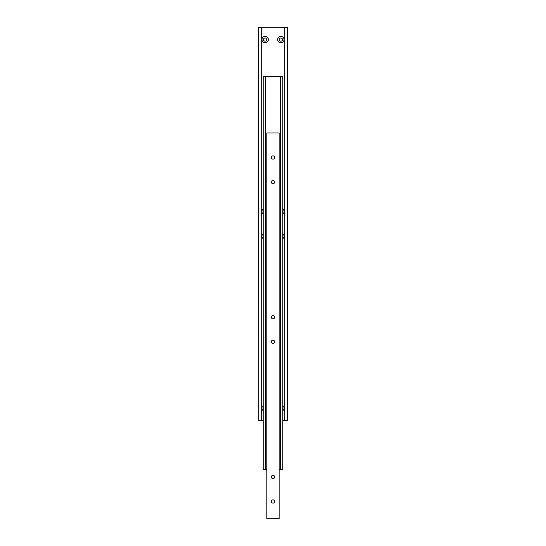 <?xml version="1.0" encoding="UTF-8"?>
<svg xmlns="http://www.w3.org/2000/svg" width="546" height="546" viewBox="0 0 546 546"><rect width="100%" height="100%" fill="white"/><g stroke="black" fill="none" stroke-linecap="round" stroke-linejoin="round"><path stroke-width="0.82" d="M282.459 39.585A1.597 1.597 0 0 1 280.862 41.182A1.597 1.597 0 0 1 279.265 39.585A1.597 1.597 0 0 1 280.862 37.988A1.597 1.597 0 0 1 282.459 39.585M284.056 39.585A3.194 3.194 0 0 1 280.862 42.779A3.194 3.194 0 0 1 277.668 39.585A3.194 3.194 0 0 1 280.862 36.391A3.194 3.194 0 0 1 284.056 39.585M266.735 39.585A1.597 1.597 0 0 1 265.138 41.182A1.597 1.597 0 0 1 263.541 39.585A1.597 1.597 0 0 1 265.138 37.988A1.597 1.597 0 0 1 266.735 39.585M268.332 39.585A3.194 3.194 0 0 1 265.138 42.779A3.194 3.194 0 0 1 261.944 39.585A3.194 3.194 0 0 1 265.138 36.391A3.194 3.194 0 0 1 268.332 39.585M263.172 410.653A3.194 3.194 0 0 1 263.172 405.617M282.828 405.617A3.194 3.194 0 0 1 282.828 410.653M282.828 233.627A3.194 3.194 0 0 1 282.828 238.663M263.172 214.093A3.194 3.194 0 0 1 263.172 209.057M282.828 209.057A3.194 3.194 0 0 1 282.828 214.093M263.172 238.663A3.194 3.194 0 0 1 263.172 233.627M287.449 27.3L287.449 420.42L287.742 27.3L258.258 27.3L258.258 420.42L258.551 27.3M284.302 27.3L284.302 420.42L287.449 420.42M261.698 27.3L261.698 420.42L263.172 420.42M282.828 420.42L284.302 420.42M258.551 420.42L261.698 420.42M265.629 76.44L263.172 76.44L263.172 469.56L265.629 469.56L265.629 76.44L280.371 76.44L280.371 469.56L282.828 469.56L282.828 76.44L280.371 76.44M280.371 469.56L279.142 469.56M266.858 469.56L265.629 469.56M274.631 157.521A1.631 1.631 0 0 1 273 159.152A1.631 1.631 0 0 1 271.369 157.521A1.631 1.631 0 0 1 273 155.89A1.631 1.631 0 0 1 274.631 157.521M274.631 182.091A1.631 1.631 0 0 1 273 183.722A1.631 1.631 0 0 1 271.369 182.091A1.631 1.631 0 0 1 273 180.46A1.631 1.631 0 0 1 274.631 182.091M274.631 501.501A1.631 1.631 0 0 1 273 503.132A1.631 1.631 0 0 1 271.369 501.501A1.631 1.631 0 0 1 273 499.87A1.631 1.631 0 0 1 274.631 501.501M274.631 476.931A1.631 1.631 0 0 1 273 478.562A1.631 1.631 0 0 1 271.369 476.931A1.631 1.631 0 0 1 273 475.3A1.631 1.631 0 0 1 274.631 476.931M274.631 341.796A1.631 1.631 0 0 1 273 343.427A1.631 1.631 0 0 1 271.369 341.796A1.631 1.631 0 0 1 273 340.165A1.631 1.631 0 0 1 274.631 341.796M274.631 317.226A1.631 1.631 0 0 1 273 318.857A1.631 1.631 0 0 1 271.369 317.226A1.631 1.631 0 0 1 273 315.595A1.631 1.631 0 0 1 274.631 317.226M266.858 518.7L279.142 518.7L279.142 132.951L266.858 132.951L266.858 518.7"/></g></svg>
